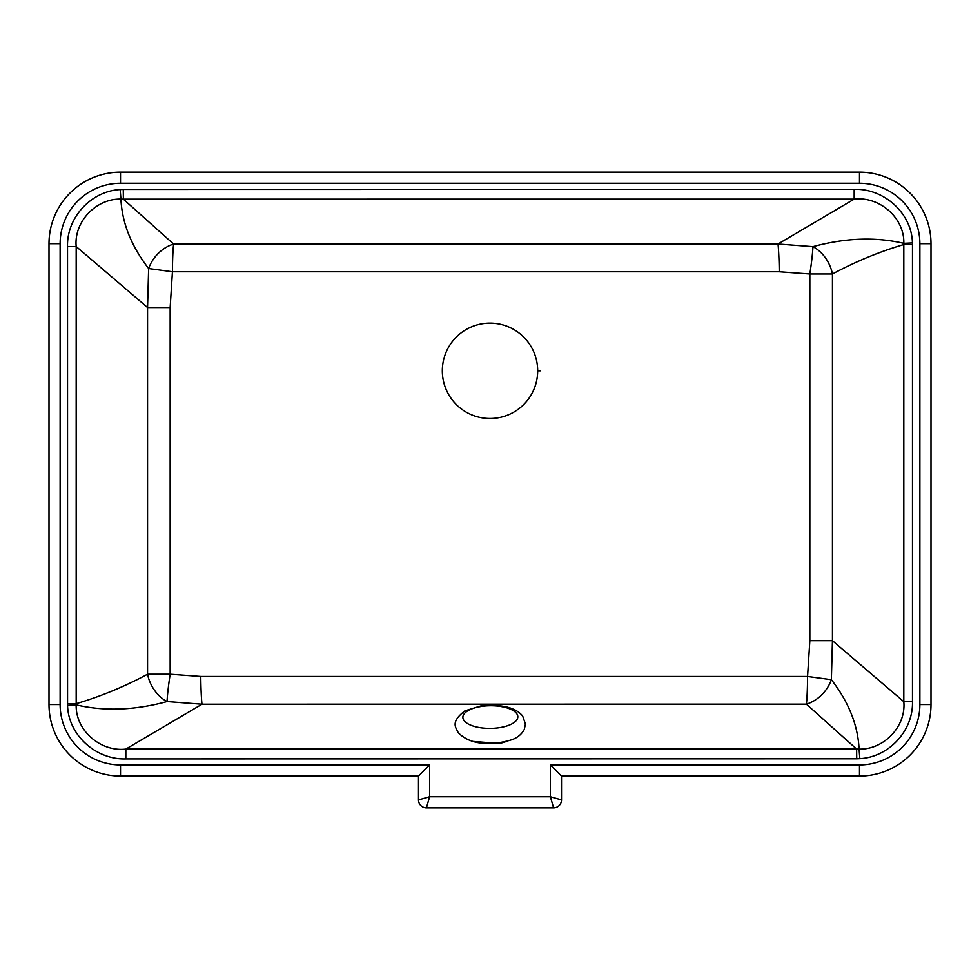 <?xml version="1.0" encoding="UTF-8"?>
<svg xmlns="http://www.w3.org/2000/svg" width="980" height="980" viewBox="0 0 980 980"><rect width="100%" height="100%" fill="white"/><g stroke="black" fill="none" stroke-linecap="round" stroke-linejoin="round"><path stroke-width="1.47" d="M473.328 741.444L499.751 743.538L506.979 741.321M201.99 704.216L806.393 704.155L856.63 749.063L125.832 749.075C100.658 752.077 75.448 730.517 76.171 704.877L67.559 705.282C68.208 735.282 96.285 759.917 125.82 758.888L125.832 749.075L201.99 704.216A31.789 1.923 89.5 0 1 200.778 676.457L170.153 674.228A31.789 2.107 -81.3 0 0 167.066 701.57L201.99 704.216M779.223 271.766L809.848 273.983A31.789 2.107 98.7 0 0 812.935 246.654L778.01 244.008L173.607 244.069A31.789 2.119 -89.8 0 0 172.431 271.754L779.223 271.766A31.789 1.923 89.5 0 0 778.01 244.008L854.168 199.136L854.18 189.324L123.272 189.434L123.37 199.161L854.168 199.136C879.391 196.147 904.552 217.732 903.83 243.346L912.441 242.93C911.78 212.966 883.776 188.307 854.18 189.324M67.522 703.677L76.183 703.677L76.183 246.531L67.522 246.531L67.559 705.282M76.183 246.531C73.794 221.394 96.506 198.401 120.92 199.112L123.37 199.161L173.607 244.069A31.789 24.439 -49.4 0 0 148.629 268.532L147.551 307.524L76.183 246.531M125.82 758.888L856.728 758.777L856.63 749.063L859.08 749.1C857.929 725.212 848.692 702.072 831.371 679.691L832.449 640.7L903.817 701.692L912.478 701.692L912.478 244.547L903.817 244.547L903.817 701.692C906.206 726.817 883.495 749.81 859.08 749.1L859.827 758.643C888.75 757.173 913.336 730.725 912.478 701.692M76.171 704.877L76.183 703.677C100.401 696.56 124.191 686.747 147.551 674.228A31.789 23.569 -116.8 0 0 167.066 701.57C134.591 710.353 104.297 711.456 76.171 704.877M903.83 243.346L903.817 244.547C879.599 251.652 855.81 261.464 832.449 273.983A31.789 23.569 63.2 0 0 812.935 246.654C845.409 237.871 875.704 236.768 903.83 243.346M809.848 640.7L809.848 273.983L832.449 273.983L832.449 640.7L809.848 640.7L807.569 676.457A31.789 2.119 90.2 0 1 806.393 704.155A31.789 24.439 130.6 0 0 831.371 679.691L807.569 676.457L200.778 676.457M170.153 307.524L147.551 307.524L147.551 674.228L170.153 674.228L170.153 307.524L172.431 271.754L148.629 268.532C131.308 246.139 122.071 222.999 120.92 199.112L120.172 189.569C91.25 191.039 66.665 217.487 67.522 246.531M561.516 799.888A7.95 7.95 0 0 1 553.565 807.839A7.95 7.95 0 0 0 561.516 799.888L550.393 796.716L553.565 807.839L426.435 807.839A7.95 7.95 0 0 1 418.485 799.888A7.95 7.95 0 0 0 426.435 807.839L429.608 796.716L418.485 799.888L418.485 776.05L429.608 764.927L120.516 764.927A60.392 60.392 0 0 1 60.123 704.547L60.123 243.677A60.392 60.392 0 0 1 120.516 183.285L859.485 183.285A60.392 60.392 0 0 1 919.877 243.677L919.877 704.547A60.392 60.392 0 0 1 859.485 764.927L550.393 764.927L561.516 776.05L859.485 776.05L561.516 776.05L561.516 799.888M919.877 704.547L931 704.547A71.516 71.516 0 0 1 859.485 776.05A71.516 71.516 0 0 0 931 704.547L931 243.677A71.516 71.516 0 0 0 859.485 172.161A71.516 71.516 0 0 1 931 243.677L919.877 243.677M120.516 183.285L120.516 172.161L859.485 172.161L120.516 172.161A71.516 71.516 0 0 0 49 243.677L49 704.547L49 243.677L60.123 243.677M60.123 704.547L49 704.547A71.516 71.516 0 0 0 120.516 776.05L418.485 776.05M442.323 370.808A47.677 47.677 0 0 0 490 418.485A47.677 47.677 0 0 0 537.677 370.808A47.677 47.677 0 0 0 490 323.13A47.677 47.677 0 0 0 442.323 370.808M123.272 189.434L120.172 189.569M856.728 758.777L859.827 758.643M912.478 244.547L912.441 242.93M550.393 764.927L550.393 796.716L429.608 796.716L429.608 764.927M859.485 776.05L859.485 764.927M120.516 764.927L120.516 776.05M859.485 172.161L859.485 183.285M540.372 370.808L537.677 370.808M470.241 724.955A27.477 11.319 179.4 0 1 471.613 708.944A27.477 11.319 179.4 0 1 510.445 709.153A27.477 11.319 179.4 0 1 509.086 725.163A27.477 11.319 179.4 0 1 470.241 724.955M501.307 742.546L482.013 743.281L479.159 742.668M511.768 739.753C490.564 746.148 469.947 744.898 458.15 732.562C456.3 727.883 449.661 722.468 464.937 710.843L480.96 705.894C501.748 704.057 515.652 707.438 522.683 716.062L525.439 724.012L524.3 729.365C521.752 734.228 517.575 737.683 511.768 739.753"/></g></svg>
